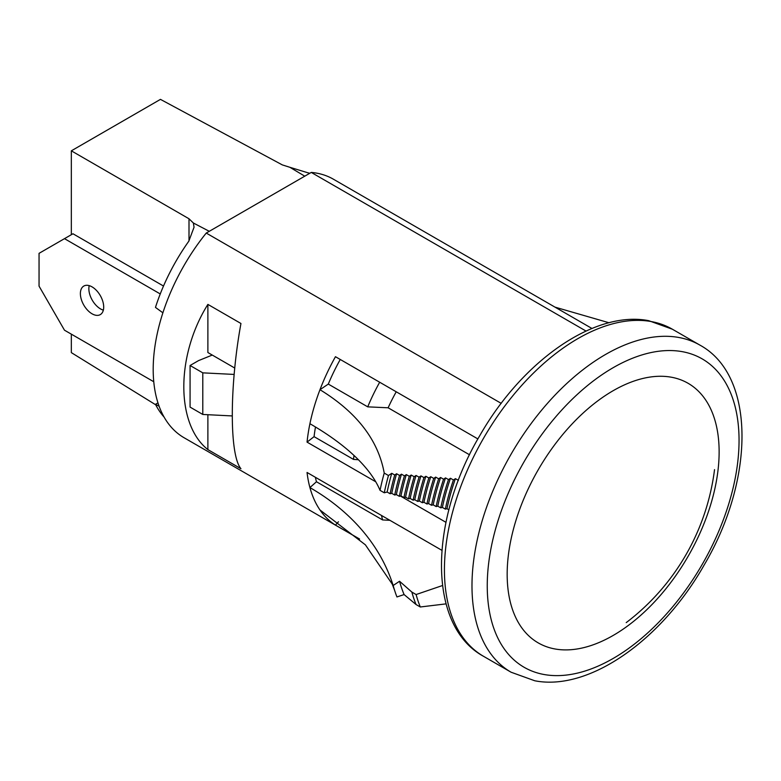 <?xml version="1.0" encoding="UTF-8"?>
<svg xmlns="http://www.w3.org/2000/svg" width="781" height="781" viewBox="0 0 781 781"><rect width="100%" height="100%" fill="white"/><g stroke="black" fill="none" stroke-linecap="round" stroke-linejoin="round"><path stroke-width="1.17" d="M207.883 414.711L207.883 449.612L240.948 468.707C229.419 455.343 229.419 386.536 240.948 323.49L207.883 304.395L207.883 352.534L234.798 368.076M207.883 449.612C175.793 424.376 175.793 355.58 207.883 304.395M338.437 521.776L335.459 525.096L359.475 538.958M335.459 525.096A149.278 86.183 -60 0 1 319.976 509.973L365.401 544.845L392.228 584.1L394.542 590.143A199.038 114.914 -60 0 1 393.165 585.496A300.958 213.213 -15.2 0 0 309.92 487.578A149.278 86.183 -60 0 1 307.05 472.476L441.88 550.322M358.411 459.745L353.49 459.404L314.069 436.647L307.05 442.124L375.759 481.789M400.409 496.023L445.961 522.323M307.05 442.124A149.278 86.183 -60 0 1 309.92 423.712A247.597 100.505 -168.3 0 1 380.035 490.341L384.272 492.791L387.142 492.04L390.11 493.748L391.74 493.319L394.708 495.027L396.348 494.598L399.316 496.316L400.946 495.876L403.914 497.595L405.554 497.165L408.522 498.874L410.162 498.444L413.129 500.152L414.76 499.723L417.728 501.441L419.368 501.002L422.336 502.72L423.966 502.29L426.934 503.999L428.574 503.569L431.542 505.278L433.182 504.848L436.149 506.566L437.78 506.137L440.748 507.845L442.388 507.416L445.355 509.124L446.986 508.695L448.899 509.798M396.231 391.789A130.095 75.113 120 0 0 388.128 407.789L367.724 406.852L328.293 384.086L319.976 389.709A149.278 86.183 -60 0 1 335.459 356.702L477.904 438.942M591.949 328.469L333.389 179.2A149.278 86.183 120 0 0 311.268 172.425L206.243 233.06L501.207 403.357M206.243 233.06A149.278 86.183 120 0 0 184.111 437.76L359.592 539.066M311.268 172.425L586.023 331.056M458.349 480.471A159.47 92.07 120 0 1 458.388 480.354L455.421 478.646L453.439 479.983L450.471 478.265L448.499 479.602L445.531 477.884L443.569 479.212L440.601 477.494L438.649 478.812L435.681 477.103L433.728 478.411L430.77 476.703L428.828 478.001L425.86 476.293L423.937 477.591L420.969 475.883L419.046 477.171L416.078 475.463L414.164 476.752L411.196 475.033L409.293 476.322L406.325 474.614L404.431 475.893L401.463 474.174L399.569 475.453L396.602 473.745L394.717 475.014L391.75 473.306L388.46 475.522L384.223 473.071C378.229 440.084 356.81 412.29 319.976 389.709A149.278 86.183 -60 0 0 309.92 423.712M388.128 407.789L469.547 454.796M340.262 359.475A139.682 80.648 120 0 0 328.293 384.086M315.495 427.002A139.682 80.648 120 0 0 314.069 436.647M319.976 509.973A149.278 86.183 -60 0 1 309.92 487.578L316.461 481.75L382.592 519.931L389.904 520.312M442.476 585.535L416.107 594.536L411.87 592.086L399.55 581.259L393.165 585.496M316.461 481.75A139.682 80.648 -60 0 1 315.378 477.279M394.542 590.143A199.038 114.914 -60 0 0 396.943 596.957L404.099 594.566L416.048 604.533L420.295 606.983L446.049 603.869M609.063 322.768L554.979 307.128M420.295 606.983A194.84 112.493 -60 0 1 416.107 594.536M416.048 604.533A194.84 112.493 -60 0 1 411.87 592.086M404.099 594.566A191.14 110.355 -60 0 1 399.55 581.259M430.77 476.703A171.459 98.992 120 0 0 423.966 502.29M433.728 478.411A171.459 98.992 120 0 0 426.934 503.999M435.681 477.103A169.067 97.605 120 0 0 428.574 503.569M438.649 478.812A169.067 97.605 120 0 0 431.542 505.278M440.601 477.494A166.665 96.229 120 0 0 433.182 504.848M443.569 479.212A166.665 96.229 120 0 0 436.149 506.566M445.531 477.884A164.264 94.843 120 0 0 437.78 506.137M448.499 479.602A164.264 94.843 120 0 0 440.748 507.845M450.471 478.265A161.872 93.456 120 0 0 442.388 507.416M453.439 479.983A161.872 93.456 120 0 0 445.355 509.124M455.421 478.646A159.47 92.07 120 0 0 446.986 508.695M384.223 473.071A194.84 112.493 120 0 0 380.035 490.341M388.46 475.522A194.84 112.493 120 0 0 384.272 492.791M391.75 473.306A190.642 110.072 120 0 0 387.142 492.04M394.717 475.014A190.642 110.072 120 0 0 390.11 493.748M396.602 473.745A188.25 108.686 120 0 0 391.74 493.319M399.569 475.453A188.25 108.686 120 0 0 394.708 495.027M401.463 474.174A185.849 107.3 120 0 0 396.348 494.598M404.431 475.893A185.849 107.3 120 0 0 399.316 496.316M406.325 474.614A183.447 105.913 120 0 0 400.946 495.876M409.293 476.322A183.447 105.913 120 0 0 403.914 497.595M411.196 475.033A181.055 104.527 120 0 0 405.554 497.165M414.164 476.752A181.055 104.527 120 0 0 408.522 498.874M416.078 475.463A178.654 103.151 120 0 0 410.162 498.444M419.046 477.171A178.654 103.151 120 0 0 413.129 500.152M420.969 475.883A176.252 101.764 120 0 0 414.76 499.723M423.937 477.591A176.252 101.764 120 0 0 417.728 501.441M425.86 476.293A173.86 100.378 120 0 0 419.368 501.002M428.828 478.001A173.86 100.378 120 0 0 422.336 502.72M382.592 519.931A139.682 80.648 -60 0 1 381.509 515.46M354.008 455.469A139.682 80.648 120 0 0 353.49 459.404M379.683 382.231A139.682 80.648 120 0 0 367.724 406.852M671.113 377.174A149.874 86.535 120 0 0 530.875 483.439A149.874 86.535 120 0 0 538.207 642.88A149.874 86.535 120 0 0 555.184 649.001A149.874 86.535 120 0 0 695.422 542.727A149.874 86.535 120 0 0 688.09 383.286A149.874 86.535 120 0 0 671.113 377.174M209.279 231.303L193.366 223.005L194.049 227.222L188.787 241.231A143.88 83.069 120 0 0 155.468 307.402L162.887 312.81M157.967 402.889L155.468 404.324A143.88 83.069 120 0 0 164.108 417.083M155.712 404.802L71.335 352.621L71.335 334.151M309.764 173.294A143.88 83.069 -60 0 0 307.519 172.679L289.858 167.29L304.775 176.174M289.858 167.29L282.312 164.898L160.456 99.372L71.335 150.831L189.002 218.768L193.366 223.005M71.335 234.71L71.335 150.831M155.468 404.324L159.109 406.218M234.183 374.431L202.796 372.849L190.076 365.498L198.559 360.607L212.266 355.062M232.172 415.931L202.796 414.457L202.796 372.849M202.796 414.457L190.076 407.106L190.076 365.498M103.346 310.135A16.489 9.518 60 0 1 100.515 308.905A16.489 9.518 60 0 1 89.21 285.641M92.041 313.796A16.489 9.518 60 0 1 81.273 299.269A16.489 9.518 60 0 1 83.801 286.061A16.489 9.518 60 0 1 92.041 286.871A16.489 9.518 60 0 1 102.809 301.398A16.489 9.518 60 0 1 100.28 314.616A16.489 9.518 60 0 1 92.041 313.796M153.769 381.743L64.481 330.197L39.05 286.139L39.05 253.347L72.965 233.763L163.512 286.041M64.481 238.654L160.251 293.949M483.537 656.313C427.392 625.776 428.779 521.015 479.973 435.31C522.294 361.154 594.507 310.047 648.708 320.679L672.382 329.221A188.846 109.028 120 0 0 651.003 321.518A188.846 109.028 120 0 0 474.301 455.421A188.846 109.028 120 0 0 483.537 656.313L511.096 672.226L534.77 680.768C589.294 691.488 662.034 639.659 704.247 564.858C754.768 479.358 755.774 375.534 699.942 345.134A188.846 109.028 120 0 0 678.552 337.431A188.846 109.028 120 0 0 501.861 471.324A188.846 109.028 120 0 0 511.096 672.226M544.289 674.55A178.058 102.799 120 0 0 718.549 531.744A178.058 102.799 120 0 0 682.008 351.616A178.058 102.799 120 0 0 507.748 494.422A178.058 102.799 120 0 0 544.289 674.55M189.002 240.919L189.002 218.768M626.216 622.623A227.818 227.818 0 0 0 714.537 469.635M672.382 329.221L699.942 345.134"/></g></svg>
